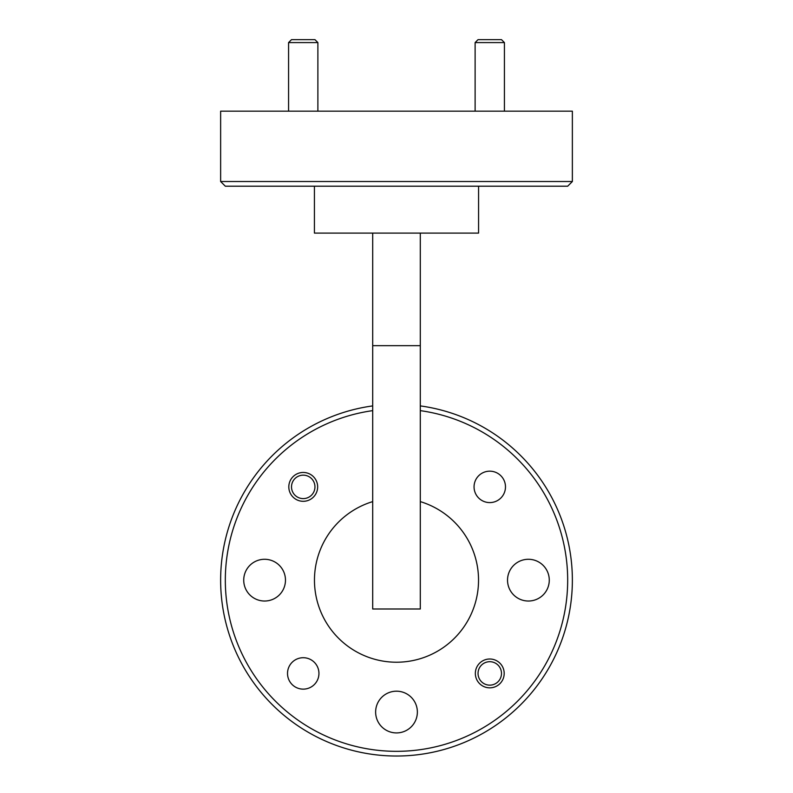 <?xml version="1.0" encoding="UTF-8"?>
<svg xmlns="http://www.w3.org/2000/svg" width="793" height="793" viewBox="0 0 793 793"><rect width="100%" height="100%" fill="white"/><g stroke="black" fill="none" stroke-linecap="round" stroke-linejoin="round"><path stroke-width="1.19" d="M505.478 486.882A15.711 15.711 0 0 0 489.767 471.171A15.711 15.711 0 0 0 474.055 486.882A15.711 15.711 0 0 0 489.767 502.593A15.711 15.711 0 0 0 505.478 486.882M318.945 673.426A15.711 15.711 0 0 0 303.233 657.714A15.711 15.711 0 0 0 287.522 673.426A15.711 15.711 0 0 0 303.233 689.137A15.711 15.711 0 0 0 318.945 673.426M317.656 486.882A14.423 14.423 0 0 0 303.233 472.459A14.423 14.423 0 0 0 288.811 486.882A14.423 14.423 0 0 0 303.233 501.305A14.423 14.423 0 0 0 317.656 486.882M504.189 673.426A14.423 14.423 0 0 0 489.767 659.003A14.423 14.423 0 0 0 475.344 673.426A14.423 14.423 0 0 0 489.767 687.838A14.423 14.423 0 0 0 504.189 673.426M372.7 410.635A171.179 171.179 0 0 0 225.321 580.149A171.179 171.179 0 0 0 396.5 751.328A171.179 171.179 0 0 0 567.679 580.149A171.179 171.179 0 0 0 420.3 410.635M420.3 405.907A175.868 175.868 0 0 1 572.368 580.149A175.868 175.868 0 0 1 396.5 756.026A175.868 175.868 0 0 1 220.632 580.149A175.868 175.868 0 0 1 372.7 405.907M572.368 181.518L567.679 186.206L225.321 186.206L220.632 181.518L572.368 181.518L572.368 111.169L220.632 111.169L220.632 181.518M478.575 186.206L478.575 233.102L314.424 233.102L314.424 186.206M372.7 501.612A82.075 82.075 0 0 0 396.5 662.224A82.075 82.075 0 0 0 420.3 501.612M417.366 712.055A20.866 20.866 0 0 0 396.5 691.189A20.866 20.866 0 0 0 375.634 712.055A20.866 20.866 0 0 0 396.5 732.92A20.866 20.866 0 0 0 417.366 712.055M285.47 580.149A20.866 20.866 0 0 0 264.594 559.283A20.866 20.866 0 0 0 243.729 580.149A20.866 20.866 0 0 0 264.594 601.025A20.866 20.866 0 0 0 285.47 580.149M549.271 580.149A20.866 20.866 0 0 0 528.406 559.283A20.866 20.866 0 0 0 507.53 580.149A20.866 20.866 0 0 0 528.406 601.025A20.866 20.866 0 0 0 549.271 580.149M420.3 345.659L372.7 345.659L372.7 608.994L420.3 608.994L420.3 233.102M372.7 345.659L372.7 233.102M302.302 498.569A11.726 11.726 0 0 0 314.92 487.814A11.726 11.726 0 0 0 304.165 475.195A11.726 11.726 0 0 0 291.546 485.95A11.726 11.726 0 0 0 302.302 498.569M475.116 42.584L478.04 39.65L501.493 39.65L504.427 42.584L475.116 42.584L475.116 111.169M488.835 685.112A11.726 11.726 0 0 0 501.454 674.357A11.726 11.726 0 0 0 490.698 661.739A11.726 11.726 0 0 0 478.08 672.484A11.726 11.726 0 0 0 488.835 685.112M288.573 42.584L291.507 39.65L314.96 39.65L317.884 42.584L288.573 42.584L288.573 111.169M504.427 42.584L504.427 111.169M317.884 42.584L317.884 111.169"/></g></svg>
